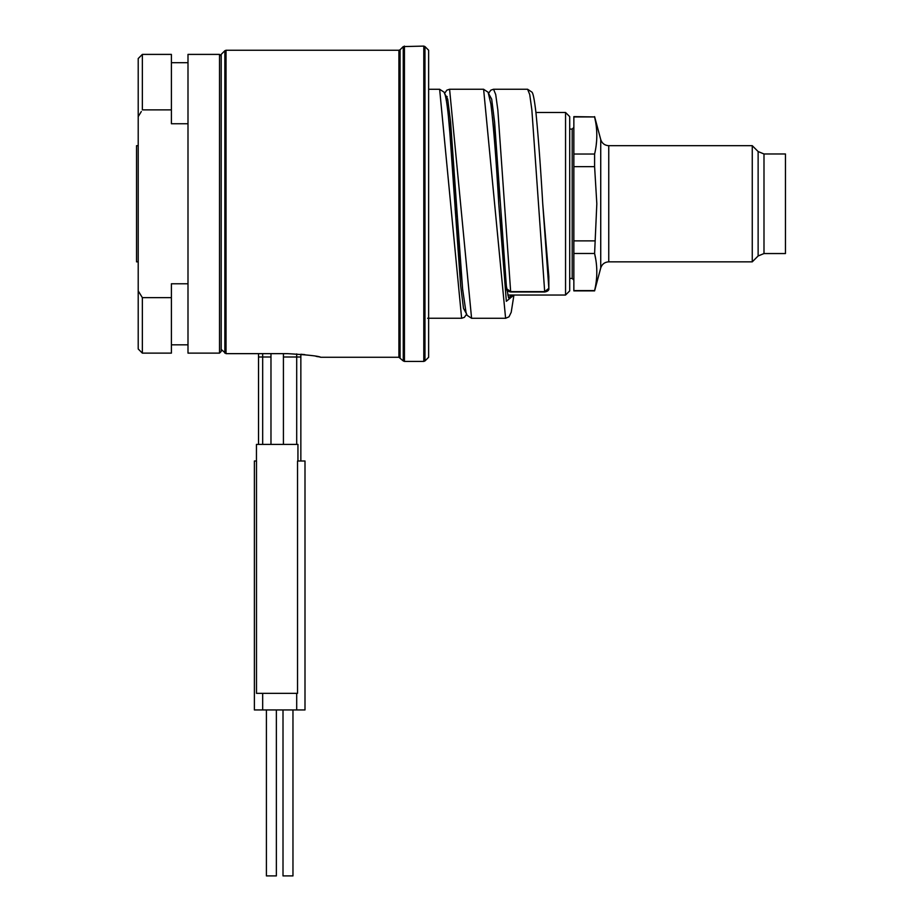 <?xml version="1.0" encoding="UTF-8"?>
<svg xmlns="http://www.w3.org/2000/svg" width="922" height="922" viewBox="0 0 922 922"><rect width="100%" height="100%" fill="white"/><g stroke="black" fill="none" stroke-linecap="round" stroke-linejoin="round"><path stroke-width="1.38" d="M507.815 295.04L565.555 295.04L565.555 112.484L535.936 112.484M548.763 276.197L548.844 288.344L544.706 291.617L510.684 291.617L506.547 288.701L500.416 203.762L506.535 288.471M258.529 353.645L258.529 444.404M256.454 461L256.454 444.404L297.944 444.404L297.944 461L297.944 444.404M270.976 355.546L270.976 444.404M270.976 353.645L270.976 356.998L258.529 356.998M283.423 353.645L283.423 444.404M304.905 354.647L300.849 354.232L300.849 461M527.591 89.25L529.735 94.563L531.867 109.983L544.706 291.997L510.684 291.997L497.845 109.983L495.713 94.563L493.57 89.25L527.591 89.25L532.052 92.212C532.593 93.214 533.78 94.424 535.901 112.23C538.264 135.926 540.546 166.433 542.735 203.762L548.832 276.727A1.66 1.049 179.9 0 1 548.832 276.807L542.735 203.762L548.844 288.344A1.66 1.049 179.9 0 1 548.855 288.413C549.201 290.176 547.829 291.375 544.706 291.997M493.408 89.284L490.815 90.183L488.591 93.318M256.5 461L254.38 461L254.38 709.94L304.998 709.94L304.998 461L297.529 461L297.529 693.344L256.5 693.344L256.5 461M276.37 709.94L276.37 875.9L266.412 875.9L266.412 709.94M292.966 709.94L292.966 875.9L283.008 875.9L283.008 709.94M311.117 355.477L311.97 355.615M315.969 356.307L318.482 356.802M319.646 357.033L320.303 357.171M287.572 353.645C307.729 354.866 318.793 356.076 320.764 357.275C318.758 356.076 307.694 354.866 287.572 353.645L226.028 353.645L221.188 349.392L226.028 353.645L226.028 50.249L224.853 50.733L224.853 353.149M219.528 353.126L219.528 54.398L187.996 54.398L187.996 353.126L219.528 353.126L221.188 351.466L221.188 347.686M221.188 349.392L221.188 54.398L224.853 50.733M141.308 111.562L138.208 116.633L138.208 290.891L142.357 297.645L171.4 297.645L171.4 353.126L142.357 353.126L142.357 297.645L141.308 295.962M171.4 109.879L142.357 109.879L142.357 54.398L171.4 54.398L171.4 123.744L187.996 123.744M187.996 283.78L171.4 283.78L171.4 297.645M138.208 116.633L138.208 58.547L142.357 54.398M142.357 353.126L138.208 348.977L138.208 290.891M138.208 203.762L138.208 263.508L138.208 261.848L136.548 261.848L136.548 145.676L138.208 145.676L138.208 144.016L138.208 203.762M763.992 153.974L785.452 153.974L785.452 253.55L763.992 253.55L763.992 153.974L758.126 151.542L758.126 255.982L763.992 253.55M758.126 151.542L752.26 145.676L752.26 261.848L608.751 261.848C604.694 262.09 602.02 264.141 600.729 268.002L594.598 290.891L573.853 290.891L573.853 154.043L594.598 154.043C597.537 141.677 597.537 129.311 594.598 116.933L595.554 121.612M596.718 131.558L596.811 134.647M596.672 140.271L596.177 145.342M594.609 154.02L594.598 166.651L573.853 166.651M573.853 116.933L594.598 116.933L573.853 116.633L573.853 154.043M594.598 290.891L594.598 290.591C597.537 278.214 597.537 265.847 594.598 253.481L596.822 203.762L594.598 166.651M573.853 253.481L594.598 253.481L595.808 259.681M596.718 268.095L596.811 271.183M594.598 240.873L573.853 240.873M594.598 290.591L573.853 290.591M565.555 295.04L569.704 290.891L569.704 127.42L569.704 129.08L572.193 129.08L572.193 278.444L569.704 278.444L569.704 280.104L569.704 116.633L565.555 112.484M424.973 360.94L428.638 357.275L428.638 50.249L424.973 46.584L424.973 360.94L423.797 361.424L423.797 46.1L424.973 46.584M428.638 332.381L428.638 75.143M455.145 208.856L462.74 290.372M508.276 296.319L505.314 280.449L498.756 203.762L505.291 280.449L508.552 297.806L511.825 295.04M548.832 276.877A1.66 1.049 179.9 0 0 548.832 276.807L548.855 288.402A1.66 1.049 179.9 0 1 548.844 288.517M492.452 117.14L500.416 203.762L494.607 122.28L491.691 99.173L488.787 93.848M448.472 117.129L457.266 216.82M262.678 353.645L262.678 444.404M296.7 353.921L296.7 356.998L283.423 356.998M300.849 356.998L296.7 356.998L296.7 444.404M428.638 89.273L439.633 89.273L444.093 92.2L445.199 95.093C446.79 101.201 448.311 113.222 449.752 131.143L460.585 285.244L463.501 308.351L466.405 313.676M483.554 89.25L488.095 92.235L490.861 103.84C493.512 125.311 496.14 158.619 498.756 203.762L506.339 301.298L513.934 295.04L511.214 312.27L509.002 316.811L505.659 318.274M444.807 93.848L447.712 99.161L450.616 122.257L456.436 203.762L450.766 134.727L448.541 117.809M439.633 89.25L461.622 318.274L464.377 317.341L466.601 314.206M449.533 89.25L483.612 89.25L505.602 318.274L471.638 318.274M446.421 100.832L447.089 96.464M444.611 93.329L446.847 90.16L449.59 89.25L471.58 318.274L467.12 315.336L466.025 312.454L462.613 289.082L456.436 203.762M296.7 693.344L296.7 709.94M262.678 693.344L262.678 709.94M226.028 50.249L398.903 50.249L398.903 357.275L403.26 360.94L403.26 46.584L423.797 46.1M608.751 261.848L608.751 145.676L752.26 145.676M608.751 145.676C604.694 145.434 602.02 143.383 600.729 139.522L600.729 268.002M398.903 50.249L400.079 49.765L400.079 357.759M403.26 360.94L404.435 361.424L404.435 46.1M462.671 289.669L455.376 211.876M492.521 117.843L497.2 161.546L500.416 203.762M510.684 291.997C507.688 291.364 506.316 290.269 506.547 288.701M427.601 318.251L461.622 318.251M320.764 357.275L398.903 357.275M221.188 56.058L219.528 54.398M187.996 344.828L171.4 344.828M187.996 62.696L171.4 62.696M758.126 255.982L752.26 261.848M600.729 139.522L594.598 116.633M572.193 129.08L573.853 127.42M572.193 278.444L573.853 280.104M400.079 49.765L403.26 46.584M404.435 361.424L423.797 361.424"/></g></svg>
